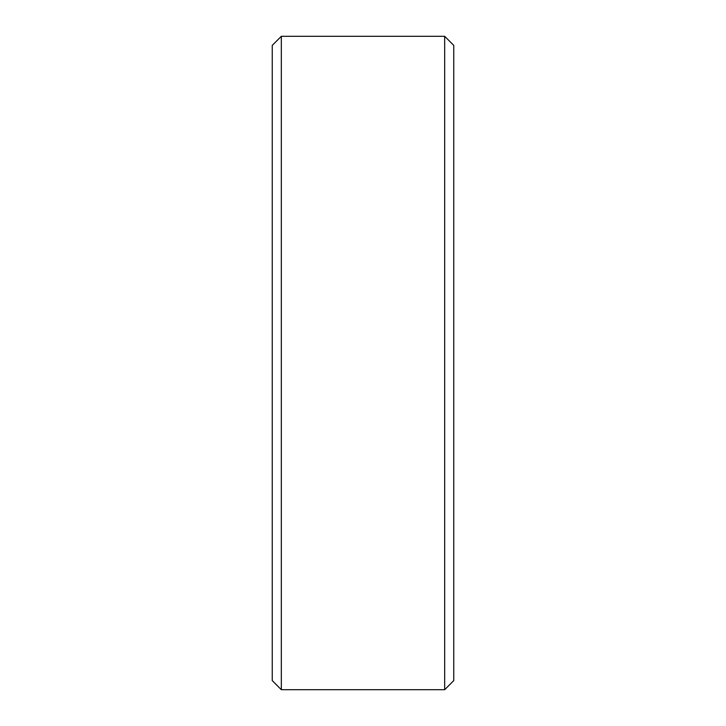 <?xml version="1.0" encoding="UTF-8"?>
<svg xmlns="http://www.w3.org/2000/svg" width="726" height="726" viewBox="0 0 726 726"><rect width="100%" height="100%" fill="white"/><g stroke="black" fill="none" stroke-linecap="round" stroke-linejoin="round"><path stroke-width="1.09" d="M272.25 680.625L272.25 45.375L281.325 36.3L281.325 689.7L272.25 680.625M444.675 36.3L453.75 45.375L453.75 680.625L444.675 689.7L444.675 36.3L281.325 36.3M444.675 689.7L281.325 689.7"/></g></svg>
